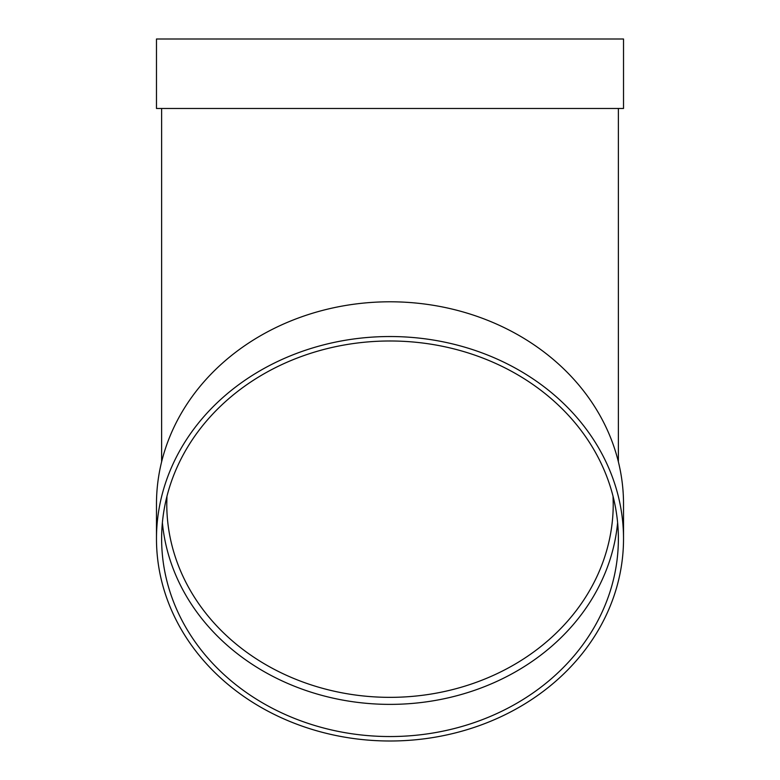 <?xml version="1.0" encoding="UTF-8"?>
<svg xmlns="http://www.w3.org/2000/svg" width="780" height="780" viewBox="0 0 780 780"><rect width="100%" height="100%" fill="white"/><g stroke="black" fill="none" stroke-linecap="round" stroke-linejoin="round"><path stroke-width="1.17" d="M617.614 522.688A228.374 197.779 0 0 1 390 704.379A228.374 197.779 0 0 1 162.386 522.688M156.478 538.765L156.478 504.026A233.522 202.234 0 0 1 390 301.792A233.522 202.234 0 0 1 623.522 504.026L623.522 538.765A233.522 202.234 0 0 1 390 741A233.522 202.234 0 0 1 156.478 538.765A233.522 202.234 0 0 1 390 336.531A233.522 202.234 0 0 1 623.522 538.765M156.478 108.478L623.522 108.478L623.522 39L156.478 39L156.478 108.478M390 340.987A228.374 197.779 0 0 1 618.374 538.765A228.374 197.779 0 0 1 390 736.544A228.374 197.779 0 0 1 161.626 538.765A228.374 197.779 0 0 1 390 340.987M166.949 496.304L166.774 504.026A223.226 193.323 180 0 0 390 697.349A223.226 193.323 180 0 0 613.226 504.026L613.051 496.304M161.626 108.478L161.626 461.809M618.374 108.478L618.374 461.809"/></g></svg>

